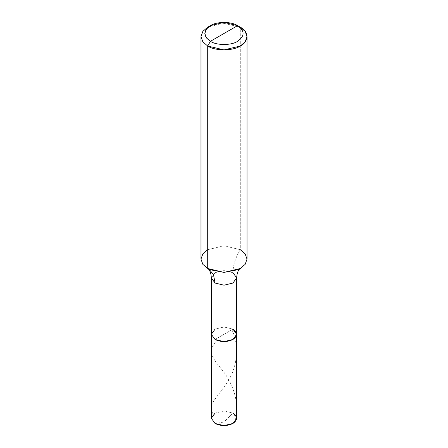 <?xml version="1.0" encoding="UTF-8"?>
<svg xmlns="http://www.w3.org/2000/svg" width="448" height="448" viewBox="0 0 448 448"><rect width="100%" height="100%" fill="white"/><g stroke="black" fill="none" stroke-linecap="round" stroke-linejoin="round"><path stroke-width="0.34" stroke-dasharray="2.24 1.68" d="M207.715 249.698L224 245.806L240.285 249.698L240.285 27.21L224 23.318L207.715 27.21L224 23.318L240.285 27.21L240.285 249.698C235.525 257.505 233.083 265.171 232.954 272.709L232.954 329.14L224 326.995L215.046 329.14L211.333 334.309L215.046 329.14L224 326.995L232.954 329.14L224 326.995L215.046 329.14L224 326.995L232.954 329.14L215.046 339.478L232.954 329.14L232.954 413.118L224 422.05L215.046 423.461L224 422.05L232.954 413.118L236.667 418.286M215.046 413.118L224 410.978L232.954 413.118L224 410.978L215.046 413.118L211.333 418.286M247.027 259.101L245.134 253.82L240.285 249.698C235.525 257.505 233.083 265.171 232.954 272.709L224 270.57L215.046 272.709L211.333 277.878L215.046 272.709L224 270.57L232.954 272.709L232.954 413.118M232.954 329.14L224 334.309L232.954 329.14L236.667 334.309M232.954 272.709L236.667 277.878M210.168 269.73L208.27 268.811M240.285 249.698L224 245.806L207.715 249.698L202.866 253.82L200.973 259.101M240.285 27.21L237.569 25.642M213.371 414.31C207.026 405.35 216.048 399.017 226.492 383.466C237.171 368.57 240.363 345.498 231.14 328.272M234.629 422.268C240.974 403.234 231.952 381.573 221.508 369.13C210.829 356.031 207.637 351.114 216.86 340.346M237.832 269.73L239.73 268.811"/><path stroke-width="0.67" d="M239.994 268.554L239.148 269.522C237.681 271.404 236.852 274.187 236.667 277.878L232.954 283.052L224 285.191L215.046 283.052L211.333 277.878L211.333 418.286L215.046 423.461L215.046 283.052L224 285.191L232.954 283.052L236.667 277.878L236.667 418.286L232.954 423.461L224 425.6L215.046 423.461L215.046 339.478L211.333 334.309L215.046 329.14L211.333 334.309L215.046 339.478L224 341.622L232.954 339.478L236.667 334.309L232.954 329.14C237.787 332.584 237.787 336.034 232.954 339.478C226.985 342.272 221.015 342.272 215.046 339.478L211.333 334.309L215.046 339.478C221.015 342.272 226.985 342.272 232.954 339.478C237.787 336.034 237.787 332.584 232.954 329.14M215.046 413.118L211.333 418.286L215.046 423.461C221.015 426.25 226.985 426.25 232.954 423.461C237.787 420.011 237.787 416.562 232.954 413.118M224 33.477L210.431 41.311C203.112 36.092 203.112 30.867 210.431 25.642C216.535 21.42 231.465 21.42 237.569 25.642L210.431 41.311L207.715 46.015L224 49.907L240.285 46.015L245.134 41.894L247.027 36.613L245.134 31.332L240.285 27.21L237.569 25.642C244.888 30.867 244.888 36.092 237.569 41.311C231.465 45.539 216.535 45.539 210.431 41.311C216.535 45.539 231.465 45.539 237.569 41.311C244.888 36.092 244.888 30.867 237.569 25.642L224 33.477M236.667 277.878L232.954 272.709M236.667 334.309L232.954 339.478L224 341.622L215.046 339.478L215.046 283.052L213.5 274.652L209.037 269.209L213.5 274.652L215.046 283.052L211.333 277.878C211.142 274.182 210.314 271.393 208.841 269.511L208.006 268.554M247.027 36.613L247.027 259.101L245.134 264.382L240.285 268.503L224 272.395L207.715 268.503L210.168 269.73L224 272.395L237.832 269.73L240.285 268.503L245.134 264.382L247.027 259.101L245.134 253.82L240.285 249.698M200.973 36.613L200.973 259.101L202.866 264.382L207.715 268.503L207.715 46.015C215.046 51.083 232.954 51.083 240.285 46.015C249.066 41.782 249.066 31.444 240.285 27.21L237.569 25.642L224 22.4L210.431 25.642L206.388 29.081L204.809 33.477L206.388 37.878L210.431 41.311L207.715 46.015L202.866 41.894L200.973 36.613L202.866 31.332L207.715 27.21L202.866 31.332L200.973 36.613L202.866 41.894L207.715 46.015L207.715 268.503L202.866 264.382L200.973 259.101L202.866 253.82L207.715 249.698M210.431 25.642L207.715 27.21"/></g></svg>
